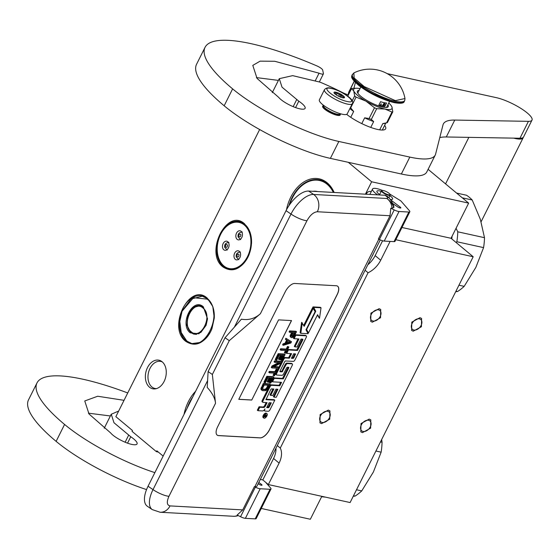 <?xml version="1.0" encoding="UTF-8"?>
<svg xmlns="http://www.w3.org/2000/svg" width="560" height="560" viewBox="0 0 560 560"><rect width="100%" height="100%" fill="white"/><g stroke="black" fill="none" stroke-linecap="round" stroke-linejoin="round"><path stroke-width="0.84" d="M244.594 223.846L250.054 232.162L251.51 243.74L249.179 254.345L247.926 257.173C240.534 269.57 232.225 272.832 223.006 266.959C204.12 253.106 227.045 207.333 244.594 223.846M249.214 254.254A24.465 17.087 102.4 0 1 249.214 254.268A24.465 17.087 102.4 0 1 247.975 257.047A24.465 17.087 102.4 0 1 228.816 269.353A24.465 17.087 102.4 0 1 223.454 266.679A24.465 17.087 102.4 0 1 218.547 237.72A24.465 17.087 102.4 0 1 239.33 221.571A24.465 17.087 102.4 0 1 244.699 224.245A24.465 17.087 102.4 0 1 251.51 243.796M207.347 298.235L212.807 306.544L214.263 318.129L211.932 328.727L210.679 331.555C203.28 343.952 194.978 347.214 185.759 341.341C166.873 327.488 189.798 281.715 207.347 298.235M211.932 328.727L211.96 328.65A24.465 17.087 102.4 0 1 211.96 328.65A24.465 17.087 102.4 0 1 210.728 331.429A24.465 17.087 102.4 0 1 191.569 343.742A24.465 17.087 102.4 0 1 186.2 341.061A24.465 17.087 102.4 0 1 181.3 312.102A24.465 17.087 102.4 0 1 202.083 295.953A24.465 17.087 102.4 0 1 207.452 298.627A24.465 17.087 102.4 0 1 214.263 318.178L214.263 318.129M428.106 169.33L468.65 203.126L371.637 181.776L348.299 162.323M390.117 241.409L380.688 260.225A19.495 13.118 129.8 0 1 368.074 272.741L280.28 448.063A19.495 13.118 129.8 0 1 279.104 463.092L268.352 484.561L350.105 502.551L473.193 256.753L451.045 238.287L468.65 203.126M261.261 508.452L310.345 519.253L321.825 496.328M365.421 194.187L371.637 181.776M451.045 238.287L401.954 227.486M473.193 256.753L395.829 239.722M329.434 417.865A6.433 4.326 129.8 0 0 329.056 411.929A6.433 4.326 129.8 0 0 320.446 415.884A6.433 4.326 129.8 0 0 320.817 421.813A6.433 4.326 129.8 0 0 329.434 417.865M370.314 426.86A6.433 4.326 129.8 0 0 369.936 420.931A6.433 4.326 129.8 0 0 361.319 424.879A6.433 4.326 129.8 0 0 361.697 430.808A6.433 4.326 129.8 0 0 370.314 426.86M380.226 316.428A6.433 4.326 129.8 0 0 379.848 310.499A6.433 4.326 129.8 0 0 371.238 314.454A6.433 4.326 129.8 0 0 371.616 320.383A6.433 4.326 129.8 0 0 380.226 316.428M421.106 325.43A6.433 4.326 129.8 0 0 420.728 319.494A6.433 4.326 129.8 0 0 412.111 323.449A6.433 4.326 129.8 0 0 412.489 329.378A6.433 4.326 129.8 0 0 421.106 325.43M268.352 484.561L262.815 479.948L260.344 479.402M163.149 456.078L156.842 450.821L156.415 451.668L158.368 452.095M259.644 129.535L115.857 416.661L132.475 430.514L132.048 431.354L156.415 451.668M195.594 391.286A36.26 25.326 -77.6 0 0 188.384 401.632A36.26 25.326 -77.6 0 0 184.037 414.372M162.169 361.809A14.623 10.213 -77.6 0 0 161.455 361.277A14.623 10.213 -77.6 0 0 147.252 368.095A14.623 10.213 -77.6 0 0 149.464 387.17A14.623 10.213 -77.6 0 0 155.393 388.85A14.623 10.213 -77.6 0 0 165.655 377.272A14.623 10.213 -77.6 0 0 162.169 361.809M334.166 192.472A36.26 25.326 -77.6 0 0 290.815 197.078A36.26 25.326 -77.6 0 0 286.468 209.846M271.635 456.855A6.335 4.263 -50.2 0 1 271.18 457.954A6.335 4.263 -50.2 0 1 270.557 459.004M372.141 256.144A6.335 4.263 129.8 0 0 372.771 255.087A6.335 4.263 129.8 0 0 373.219 253.995M262.815 479.948L273.567 458.479A19.495 13.118 129.8 0 0 275.954 448.224M367.822 264.775A19.495 13.118 129.8 0 0 375.151 255.612L382.585 240.765M368.074 272.741L365.078 270.249M280.28 448.063L277.284 445.571M192.815 396.844A35.287 24.64 -77.6 0 0 189.616 402.241A35.287 24.64 -77.6 0 0 187.117 408.226M156.443 388.612A13.839 9.667 -77.6 0 1 154.882 388.458A13.839 9.667 -77.6 0 1 151.851 386.939A13.839 9.667 102.4 0 1 149.079 370.559A13.839 9.667 102.4 0 1 160.832 361.424A13.839 9.667 102.4 0 1 162.316 361.928M333.893 192.458A35.287 24.64 -77.6 0 0 319.683 179.935A35.287 24.64 -77.6 0 0 292.047 197.687A35.287 24.64 -77.6 0 0 288.883 205.765M372.344 322.203L370.741 321.433L370.923 313.131L379.12 308.679L380.723 309.449L380.541 317.751L372.344 322.203M419.993 317.674L421.603 318.451L421.414 326.746L413.224 331.198L411.614 330.428L411.803 322.126L419.993 317.674M321.552 423.633L319.949 422.863L320.131 414.561L328.328 410.109L329.931 410.886L329.749 419.188L321.552 423.633M369.201 419.111L370.811 419.881L370.622 428.183L362.432 432.635L360.822 431.858L361.011 423.556L369.201 419.111M323.645 105.385L323.456 105.441A9.744 2.373 -153.4 0 0 322.91 105.833A9.744 2.373 -153.4 0 0 327.376 110.537A9.744 2.373 -153.4 0 0 337.162 114.814A9.744 2.373 26.6 0 0 340.34 114.562A9.744 2.373 26.6 0 0 340.326 113.89L340.256 113.708M323.666 105.406L323.554 105.63A9.261 2.254 -153.4 0 0 327.803 110.096A9.261 2.254 -153.4 0 0 337.099 114.163A9.261 2.254 26.6 0 0 340.116 113.918L340.228 113.694M342.181 114.205A15.596 3.801 -153.4 0 1 326.522 107.352A15.596 3.801 -153.4 0 1 319.375 99.834L324.45 89.691A15.596 3.801 -153.4 0 0 331.604 97.209A15.596 3.801 -153.4 0 0 347.256 104.062A15.596 3.801 -153.4 0 0 352.338 103.656L347.263 113.799A15.596 3.801 26.6 0 1 342.181 114.205M346.997 101.444C335.174 99.134 318.703 85.414 331.492 88.522C343.315 90.832 359.779 104.552 346.997 101.444M335.916 92.211A5.845 1.428 -153.4 0 1 342.356 95.151A5.845 1.428 -153.4 0 1 344.141 97.839A5.845 1.428 -153.4 0 1 342.566 97.755A5.845 1.428 -153.4 0 1 337.302 95.55A5.845 1.428 -153.4 0 1 334.019 92.771A5.845 1.428 -153.4 0 1 335.916 92.211M334.397 93.352A5.068 1.232 -153.4 0 1 335.251 93.142L335.951 92.512L336.973 93.52A5.068 1.232 26.6 0 1 339.444 94.549L340.956 94.591L341.516 95.753A5.068 1.232 26.6 0 1 343.098 97.069L344.155 97.258L343.455 97.888M335.951 92.512L335.16 94.087M336.973 93.52L336.273 94.913M339.444 94.549L338.597 96.25M341.516 95.753L340.788 97.209M343.098 97.069L342.741 97.79M340.956 94.591L339.836 96.831M335.251 93.142L334.894 93.856M380.275 239.904L257.012 486.052A12.67 3.087 -153.4 0 1 254.891 486.675L255.374 487.151A5.845 1.428 26.6 0 0 260.197 488.747L245.385 518.336A5.845 1.428 -153.4 0 1 240.562 516.733L237.153 515.039L242.732 509.894L170.023 505.904A12.67 10.717 -86.9 0 1 160.125 512.253L152.264 509.607L147.308 506.219A23.394 11.109 -55.6 0 1 148.057 486.227L286.041 210.672A23.394 11.109 -55.6 0 1 308.665 191.072L313.621 194.46L386.848 198.478C388.234 198.303 387.856 197.393 385.714 195.748L386.61 196.028C390.061 197.155 394.548 206.766 393.827 207.256L392.035 208.271L390.803 208.208L394.212 209.902A5.845 1.428 26.6 0 0 399.035 211.505L408.856 212.044A5.845 1.428 26.6 0 0 409.836 211.75A5.845 1.428 26.6 0 0 409.43 210.735L400.855 200.907L390.327 194.411A13.643 3.325 26.6 0 0 389.872 194.138M385.714 195.748L385.007 195.258L308.665 191.072M385.007 195.258A6.825 3.241 -55.6 0 1 385.903 195.545L386.61 196.028M382.487 190.442A13.643 3.325 26.6 0 0 372.561 189.014A13.643 3.325 26.6 0 0 377.489 194.726L377.692 194.859M409.836 211.75L395.017 241.339A5.845 1.428 -153.4 0 1 394.037 241.626L384.216 241.087A5.845 1.428 -153.4 0 1 379.4 239.484L378.392 238.987L390.026 215.74L390.803 208.208M258.832 482.426L261.45 484.414A2.142 0.525 -153.4 0 1 262.017 485.156A2.142 0.525 -153.4 0 1 261.66 485.268L261.506 485.254A2.142 0.525 -153.4 0 1 258.811 484.127L258.188 483.707M260.197 488.747L270.018 489.286A5.845 1.428 26.6 0 0 270.998 488.999A5.845 1.428 26.6 0 0 270.592 487.984L265.629 482.293M270.998 488.999L256.186 518.588A5.845 1.428 -153.4 0 1 255.206 518.875L245.385 518.336M390.614 199.829L400.288 207.165A2.142 0.525 -153.4 0 1 400.855 207.914A2.142 0.525 -153.4 0 1 400.498 208.019L400.344 208.012A2.142 0.525 -153.4 0 1 397.642 206.878L392.728 203.511M380.289 194.999L380.086 194.866A8.771 2.135 -153.4 0 1 376.915 191.191A8.771 2.135 -153.4 0 1 381.199 191.352M389.914 195.713A8.771 2.135 -153.4 0 1 392.602 199.052A8.771 2.135 -153.4 0 1 390.257 199.381M242.732 509.894L254.366 486.647M294.749 283.465A9.744 4.627 124.4 0 0 285.327 291.634L217.602 426.874A9.744 4.627 124.4 0 0 217.287 435.204A9.744 4.627 124.4 0 0 218.561 435.61L260.106 437.892A9.744 4.627 124.4 0 0 269.535 429.723L337.26 294.483A9.744 4.627 124.4 0 0 337.568 286.153A9.744 4.627 124.4 0 0 336.294 285.747L294.749 283.465M212.352 374.472L208.11 371.567L207.228 387.415C212.324 393.029 215.089 398.328 215.523 403.312L212.352 374.472L229.285 340.662L260.393 313.712L306.95 220.731C310.121 215.103 313.579 212.107 317.324 211.75L390.026 215.74M229.285 340.662L225.036 337.757L241.388 319.2C248.584 320.418 254.919 318.591 260.393 313.712M370.062 193.998L369.852 194.425M392.035 208.271A12.67 10.717 93.1 0 0 386.848 198.478C390.404 201.103 392.728 204.155 393.82 207.648M217.252 435.176A9.744 4.627 124.4 0 0 218.491 435.561L260.036 437.843A9.744 4.627 124.4 0 0 269.465 429.674L337.19 294.434A9.744 4.627 124.4 0 0 337.533 286.132M208.11 371.567L225.036 337.757M266.966 413.679L266.252 413.196A2.688 1.274 124.4 0 0 265.902 413.084A2.688 1.274 124.4 0 0 263.48 415.009A2.688 1.274 124.4 0 0 263.214 417.634L263.921 418.124A2.688 1.274 124.4 0 0 264.278 418.236A2.688 1.274 124.4 0 0 266.7 416.304A2.688 1.274 124.4 0 0 266.966 413.679A2.688 1.274 124.4 0 0 266.609 413.567A2.688 1.274 124.4 0 0 264.187 415.499A2.688 1.274 124.4 0 0 263.921 418.124M263.97 410.228A2.492 1.183 124.4 0 0 264.194 410.508L264.901 410.991A2.492 1.183 124.4 0 0 265.223 411.096L268.317 411.264A1.673 0.798 124.4 0 0 269.941 409.857L274.799 400.155L265.951 399.651L270.83 389.41L271.432 388.892L273.889 389.025L270.704 395.381L272.783 395.493L275.961 389.137L277.83 389.263L274.12 397.166L276.241 397.285L292.243 365.33A1.673 0.798 124.4 0 0 292.292 363.895A1.673 0.798 124.4 0 0 292.075 363.825L287.546 363.58A1.673 0.798 124.4 0 0 285.922 364.987L282.135 371.861L280.021 371.749L279.958 371.189L284.816 361.487L285.418 360.962L293.293 361.396A1.673 0.798 124.4 0 0 294.917 359.989L306.264 337.316A1.673 0.798 124.4 0 0 306.32 335.888A1.673 0.798 124.4 0 0 306.103 335.818L295.82 335.251L294.091 338.702L298.956 338.968L294.994 346.878L297.066 346.99L301.028 339.08L302.82 339.178L302.876 339.738L297.521 350.441L288.463 349.944L286.734 353.388L291.599 353.661L289.331 358.19L285.362 357.973A1.673 0.798 124.4 0 0 283.738 359.373L276.647 373.541A1.673 0.798 124.4 0 0 276.591 374.976A1.673 0.798 124.4 0 0 276.808 375.046L281.96 375.326A1.673 0.798 124.4 0 0 283.584 373.926L286.678 367.738L287.287 367.213L288.82 367.318L288.799 367.85L283.283 378.875L274.225 378.378L272.496 381.829L281.554 382.326L279.825 385.77L271.663 385.322A1.673 0.798 124.4 0 0 270.039 386.729L262.948 400.897A1.673 0.798 124.4 0 0 262.892 402.325A1.673 0.798 124.4 0 0 263.116 402.395L267.078 402.619L265.356 406.063A1.673 0.798 -55.6 0 1 263.732 407.47L259.763 407.253L258.034 410.697L262.563 410.949A2.492 1.183 124.4 0 0 264.978 408.856A2.492 1.183 124.4 0 0 264.901 410.991M266.154 402.563L264.642 405.58A1.673 0.798 124.4 0 1 263.025 406.987L259.056 406.77L257.327 410.214L258.034 410.697M280.63 382.27L279.118 385.287L270.956 384.839A1.673 0.798 124.4 0 0 269.332 386.246L262.241 400.407A1.673 0.798 124.4 0 0 262.185 401.842A1.673 0.798 124.4 0 0 262.402 401.912M288.141 367.262L282.576 378.392L273.518 377.895L271.789 381.339L272.496 381.829M290.668 353.605L288.617 357.707L284.655 357.483A1.673 0.798 124.4 0 0 283.031 358.89L275.94 373.058A1.673 0.798 124.4 0 0 275.884 374.493A1.673 0.798 124.4 0 0 276.101 374.563M302.218 339.143L296.814 349.958L287.756 349.461L286.027 352.905L286.734 353.388M298.025 338.919L294.28 346.395L294.994 346.878M305.76 335.58A1.673 0.798 124.4 0 0 305.613 335.405A1.673 0.798 124.4 0 0 305.396 335.328L295.113 334.768L293.384 338.219L294.091 338.702M291.732 363.594A1.673 0.798 124.4 0 0 291.585 363.412A1.673 0.798 124.4 0 0 291.368 363.342L286.839 363.097A1.673 0.798 124.4 0 0 285.215 364.497L282.037 370.853L281.428 371.378L279.909 371.294M277.151 389.2L273.413 396.683L274.12 397.166M272.965 388.976L269.997 394.898L270.704 395.381M274.799 400.155L274.092 399.672L265.923 399.224M306.187 329.511L308.462 332.941L317.59 314.706L319.515 318.318L321.027 307.783L313.691 307.384L315.749 311.241L306.621 329.476L308.462 332.941M321.027 307.783L320.32 307.3L312.984 306.894L314.881 311.087M317.373 315.14L319.515 318.318M313.313 308.14L304.192 326.347L301.602 322.329L300.097 332.815L300.811 333.305L308.077 333.704L306.019 329.84L315.154 311.605L312.606 307.657L303.702 325.43M291.648 332.472L290.115 335.818L290.465 337.015L292.019 337.715L294 336.476L296.513 331.73L290.283 331.387L289.793 332.367L292.579 332.521L290.822 336.301L291.172 337.498M296.513 331.73L295.806 331.247L289.576 330.904L289.086 331.884L289.793 332.367M286.629 340.06L285.012 343.28L283.094 343.847L282.597 344.834L283.304 345.317L290.85 343.035L291.508 341.726L286.587 338.765L286.097 339.745L287.364 340.487L285.719 343.77L283.801 344.337L283.304 345.317M291.508 341.726L285.88 338.275L285.39 339.262L286.097 339.745M285.488 350.49L284.396 352.681L285.761 353.199L288.883 346.969L288.218 346.934L286.909 349.559L281.337 349.251L280.847 350.238L286.412 350.539L285.103 353.164M288.883 346.969L287.511 346.451L286.202 349.076L280.63 348.768L280.14 349.748L280.847 350.238M285.11 354.508L284.396 354.025L278.166 353.682L275.212 359.583L275.919 360.073L276.717 360.115L279.181 355.194L281.302 355.313L279.167 359.576L279.965 359.618L282.093 355.355L283.822 355.453L281.358 360.367L282.156 360.409L285.11 354.508L278.873 354.172L275.919 360.073M282.891 355.397L280.651 359.884L281.358 360.367M280.378 355.264L278.46 359.093L279.167 359.576M281.498 361.725L280.791 361.235L274.554 360.899L274.064 361.879L274.771 362.362L280.21 362.663L272.72 366.464L271.978 367.934L278.215 368.277L278.705 367.297L273.399 367.003L280.756 363.195L281.498 361.725L275.261 361.382L274.771 362.362M278.705 367.297L277.998 366.814L274.183 366.604M278.705 362.579L272.013 365.974L271.271 367.451L271.978 367.934M274.162 373.107L273.07 375.298L274.435 375.816L277.557 369.593L276.892 369.551L275.583 372.176L270.011 371.868L269.521 372.855L275.086 373.163L273.777 375.781M277.557 369.593L276.185 369.068L274.869 371.693L269.304 371.385L268.814 372.372L269.521 372.855M273.784 377.132L273.07 376.642L266.84 376.306L263.886 382.207L264.593 382.69L265.391 382.732L267.855 377.818L269.976 377.93L267.841 382.193L268.632 382.235L270.767 377.972L272.496 378.07L270.032 382.984L270.823 383.033L273.784 377.132L267.547 376.789L264.593 382.69M271.565 378.021L269.325 382.501L270.032 382.984M269.045 377.881L267.134 381.71L267.841 382.193M270.172 384.342L269.465 383.859L263.228 383.516L260.918 388.948L261.485 389.984L262.773 390.67L265.51 390.656L267.064 389.725L270.172 384.342L263.935 383.999L261.688 388.759L262.192 390.474M251.748 400.043L291.536 320.586L278.558 319.872L238.77 399.329L251.748 400.043L291.445 320.586M259.056 406.77L259.763 407.253M279.118 385.287L279.825 385.77M273.518 377.895L274.225 378.378M282.576 378.392L283.283 378.875M288.617 357.707L289.331 358.19M287.756 349.461L288.463 349.944M296.814 349.958L297.521 350.441M295.113 334.768L295.82 335.251M315.042 310.758L315.749 311.241M312.984 306.894L313.691 307.384M302.309 322.812L300.811 333.305M290.185 336.49L290.892 336.98M290.115 335.818L290.822 336.301M290.388 334.992L291.102 335.475M289.576 330.904L290.283 331.387M283.094 343.847L283.801 344.337M285.012 343.28L285.719 343.77M285.88 338.275L286.587 338.765M280.63 348.768L281.337 349.251M286.202 349.076L286.909 349.559M287.511 346.451L288.218 346.934M278.166 353.682L278.873 354.172M274.554 360.899L275.261 361.382M272.013 365.974L272.72 366.464M269.304 371.385L270.011 371.868M274.869 371.693L275.583 372.176M276.185 369.068L276.892 369.551M266.84 376.306L267.547 376.789M261.121 389.627L261.828 390.117M260.918 388.948L261.625 389.431M260.981 388.276L261.688 388.759M261.261 387.45L261.968 387.933M263.228 383.516L263.935 383.999M238.791 399.287L251.678 399.994M266.098 416.773L263.956 416.913L264.285 416.255L265.293 416.052L265.622 415.387L264.74 415.338L264.971 414.883L266.987 414.995L266.098 416.773L265.111 416.528M266.7 407.631L269.157 402.731L271.278 402.843L269.094 407.211L268.492 407.729L266.7 407.631M291.403 358.302L293.671 353.773L295.54 353.899L293.797 357.875L293.195 358.4L291.403 358.302M293.37 332.57L295.358 332.675L293.419 336.273L292.117 336.707L291.809 335.678L293.37 332.57M286.335 343.63L287.812 340.683L290.654 342.356L286.335 343.63M267.407 388.234L265.867 389.662L262.822 389.494L262.766 387.975L264.243 385.028L268.884 385.28L267.407 388.234L266.693 387.744L266.238 388.395L266.945 388.878M264.747 416.276L265.811 417.018M264.95 414.925L265.622 415.387M270.354 402.794L268.387 406.721L269.094 407.211M266.917 407.197L268.387 406.721M291.62 357.868L293.09 357.392L294.861 353.836M294.434 332.626L293.09 335.307L293.804 335.79M293.09 335.307L292.712 335.79L293.419 336.273M292.712 335.79L292.285 336.105L292.992 336.588M292.285 336.105L291.802 336.245L292.516 336.728M289.863 341.894L286.741 342.818M266.238 388.395L265.727 388.871L266.434 389.354M265.727 388.871L265.16 389.179L265.867 389.662M265.16 389.179L264.551 389.312L265.258 389.795M262.682 389.284L263.27 389.69M264.551 389.312L262.626 389.207M267.953 385.231L266.693 387.744M265.251 416.122L265.895 416.339L266.413 415.436L265.209 415.107M265.3 414.925L266.007 415.408L265.552 416.325M266.413 415.436L266.007 415.408M389.991 194.369A4.487 1.092 -153.4 0 0 385.658 191.31A4.487 1.092 26.6 0 0 382.228 190.484A4.487 1.092 26.6 0 0 386.323 194.033A4.487 1.092 -153.4 0 0 389.991 194.369L390.173 194.852A4.872 1.19 -153.4 0 1 390.18 195.188A4.872 1.19 -153.4 0 1 386.183 194.488A4.872 1.19 26.6 0 1 381.465 190.827L379.61 194.53M382.228 190.484L381.738 190.631A4.872 1.19 26.6 0 0 381.465 190.827M289.667 204.61A34.699 24.234 102.4 0 1 290.633 201.915A34.699 24.234 102.4 0 1 327.166 184.303A34.699 24.234 -77.6 0 1 333.347 192.423M312.963 191.303A23.492 16.408 102.4 0 1 317.576 191.562M290.647 201.873A35.091 24.507 102.4 0 1 290.661 201.831A35.091 24.507 102.4 0 1 319.914 180.187A35.091 24.507 102.4 0 1 327.607 184.03A35.091 24.507 -77.6 0 1 330.547 187.012M456.568 193.053L466.501 195.244A53.606 37.443 102.4 0 1 469.462 197.414A53.606 37.443 102.4 0 1 472.213 200.004L462.28 197.813M451.472 238.644A48.244 33.698 -77.6 0 0 451.647 237.076M451.78 238.903A48.734 34.034 -77.6 0 0 452.074 236.222M455.686 291.718L457.541 291.522A53.606 37.443 -77.6 0 0 464.177 286.356L475.86 267.379L483.574 247.618L456.848 241.738L456.218 242.606M464.177 286.356L458.948 285.201M456.848 241.738A53.606 37.443 -77.6 0 0 457.772 231.805L456.05 228.291M457.541 291.522L455.959 291.172M483.574 247.618A53.606 37.443 -77.6 0 0 484.498 237.685L457.772 231.805M472.213 200.004L480.326 219.275L484.498 237.685M189.329 403.816A34.699 24.234 102.4 0 1 190.61 401.254M189.252 403.97A35.091 24.507 102.4 0 1 190.799 400.869M353.248 496.272L355.103 496.076A53.606 37.443 -77.6 0 0 361.739 490.91L373.387 472.017L381.136 452.172L375.914 451.024M361.739 490.91L356.517 489.755M325.57 497.154L321.622 496.727M355.103 496.076L353.521 495.726M381.136 452.172A53.606 37.443 -77.6 0 0 382.06 442.239L380.485 441.896M381.668 439.523L382.06 442.239M240.429 239.225A4.627 3.234 -77.6 0 0 242.459 234.423A4.627 3.234 -77.6 0 0 240.149 230.797A4.627 3.234 -77.6 0 0 237.881 231.413A4.627 3.234 -77.6 0 0 235.844 236.215A4.627 3.234 -77.6 0 0 238.161 239.841A4.627 3.234 -77.6 0 0 240.429 239.225M238.567 259.238A4.627 3.234 -77.6 0 0 240.597 254.436A4.627 3.234 -77.6 0 0 238.287 250.81A4.627 3.234 -77.6 0 0 236.019 251.426A4.627 3.234 -77.6 0 0 233.982 256.228A4.627 3.234 -77.6 0 0 236.299 259.854A4.627 3.234 -77.6 0 0 238.567 259.238M240.562 265.363A23.59 16.471 102.4 0 1 217.266 247.037A23.59 16.471 102.4 0 1 219.485 236.978A23.59 16.471 102.4 0 1 227.591 225.561A23.59 16.471 -77.6 0 1 249.648 233.331A23.59 16.471 -77.6 0 1 240.562 265.363M227.052 249.641A4.627 3.234 -77.6 0 0 229.089 244.839A4.627 3.234 -77.6 0 0 226.772 241.213A4.627 3.234 -77.6 0 0 224.504 241.829A4.627 3.234 -77.6 0 0 222.474 246.638A4.627 3.234 -77.6 0 0 224.784 250.257A4.627 3.234 -77.6 0 0 227.052 249.641M242.543 222.775L239.498 222.103A23.975 16.744 -77.6 0 1 251.475 240.877A23.975 16.744 -77.6 0 1 240.94 265.755A23.975 16.744 102.4 0 1 229.194 268.94A23.975 16.744 102.4 0 1 217.259 247.128A23.975 16.744 102.4 0 1 217.266 247.079M219.499 236.936A23.975 16.744 102.4 0 1 219.513 236.894A23.975 16.744 102.4 0 1 227.752 225.295A23.975 16.744 -77.6 0 1 239.498 222.103M207.529 318.766L203.448 307.23L200.242 305.627L193.095 307.559L187.817 315.28L186.893 325.164L190.75 332.584L193.956 334.187L200.823 332.465L206.08 325.325M203.343 306.831C192.745 296.856 178.906 324.499 190.309 332.864L198.919 333.781L206.108 325.248L207.522 318.843L203.343 306.831M186.459 340.557C203.315 356.426 225.344 312.445 207.2 299.138L193.494 297.675L182.056 311.255L179.809 321.447L181.209 332.57L186.459 340.557M179.781 322.049L181.307 333.053L186.557 340.956L191.884 343.609L200.536 342.419M209.699 300.958L207.641 298.858L202.314 296.205L190.974 299.019L182.245 310.765M203.028 308.07C193.389 299.005 180.803 324.135 191.17 331.737C200.809 340.809 213.395 315.679 203.028 308.07M481.096 221.76L523.11 137.865A24.367 5.936 26.6 0 1 515.172 138.495A24.367 5.936 -153.4 0 1 513.667 138.131M523.11 137.865A24.367 5.936 26.6 0 0 523.257 137.41M319.34 81.956L323.407 73.843A5.845 1.428 26.6 0 1 319.06 73.192L274.778 61.285L260.134 61.145L252.791 65.394L257.068 78.428L278.754 97.426A14.812 3.612 26.6 0 0 280.861 99.498A14.812 3.612 26.6 0 0 299.635 108.794A16.765 4.081 26.6 0 0 305.102 108.36A16.765 4.081 26.6 0 0 298.795 101.178L282.023 87.171L279.286 78.666L292.677 75.635L319.62 82.054A9.744 2.373 26.6 0 1 322 82.964A86.744 21.133 26.6 0 1 342.321 92.456A9.744 2.373 -153.4 0 0 348.418 94.864M278.425 80.395L256.417 77.595M354.277 81.333L348.649 92.568L348.096 94.78M348.649 92.568A77.973 18.998 -153.4 0 1 349.006 91.609L354.2 81.242M439.782 137.585A77.973 18.998 26.6 0 1 446.292 136.976L519.967 138.243A24.367 5.936 26.6 0 0 523.537 137.025L532 120.12A24.367 5.936 26.6 0 0 520.828 108.367A24.367 5.936 26.6 0 0 496.363 97.664L387.205 73.64M435.239 155.078L426.776 171.983A77.973 18.998 -153.4 0 1 401.359 173.999L330.379 158.375L338.842 141.47L409.822 157.094A77.973 18.998 26.6 0 0 435.239 155.078A77.973 18.998 26.6 0 0 435.596 154.119L442.988 124.936A77.973 18.998 -153.4 0 1 443.338 123.977A77.973 18.998 -153.4 0 1 454.755 120.071L528.43 121.338A24.367 5.936 26.6 0 0 532 120.12M323.407 73.843A5.845 1.428 26.6 0 0 323.428 73.549L322.679 70.056A5.845 1.428 26.6 0 0 316.82 65.877A141.33 34.426 26.6 0 0 205.044 47.341L196.574 64.246A141.33 34.426 26.6 0 0 224.161 105.784A83.825 20.419 26.6 0 0 330.379 158.375M355.39 82.495L353.927 88.27M205.044 47.341A141.33 34.426 26.6 0 0 232.624 88.879A83.825 20.419 26.6 0 0 338.842 141.47M322.812 106.022A9.807 2.387 26.6 0 0 322.644 106.232A9.807 2.387 26.6 0 0 324.555 109.109A9.807 2.387 26.6 0 0 333.858 114.303A9.807 2.387 26.6 0 0 340.179 115.01A9.807 2.387 26.6 0 0 340.242 114.751M346.654 114.331A24.857 6.055 26.6 0 0 370.069 127.169A24.857 6.055 26.6 0 0 385.658 128.793A24.857 6.055 26.6 0 0 384.643 125.363M124.04 400.323L97.678 396.242L84.749 400.967L89.026 414.001L110.712 432.992A14.812 3.612 26.6 0 0 112.819 435.064A14.812 3.612 26.6 0 0 131.593 444.36A16.765 4.081 26.6 0 0 137.06 443.926A16.765 4.081 26.6 0 0 130.753 436.744L113.981 422.744L111.244 414.239L118.671 411.054M110.383 415.968L88.375 413.168M127.729 392.959A141.33 34.426 26.6 0 0 37.002 382.907L28.532 399.812A141.33 34.426 26.6 0 0 56.119 441.357A83.825 20.419 26.6 0 0 146.552 489.587M37.002 382.907A141.33 34.426 26.6 0 0 64.582 424.452A83.825 20.419 26.6 0 0 154.868 472.633M361.781 123.606L364.672 117.831L369.096 118.538L374.493 107.772A24.073 5.866 26.6 0 0 376.705 108.689L385 109.053L392 112.056A24.073 5.866 26.6 0 0 392.798 111.804L391.902 106.834L391.223 105.672M350.735 117.313L353.668 111.461L350.679 107.877L356.069 97.111L365.939 101.122L374.493 107.772M352.24 100.765L354.655 95.935L353.759 90.965A21.441 5.222 26.6 0 0 365.939 101.122A21.441 5.222 26.6 0 0 385 109.053M351.533 88.641L353.759 90.965A21.441 5.222 26.6 0 1 356.58 88.228L352.331 88.382A24.073 5.866 26.6 0 0 351.533 88.641L347.767 96.173M379.68 129.836L382.809 123.585L386.61 122.829A24.073 5.866 26.6 0 0 386.953 122.738A24.073 5.866 26.6 0 0 387.408 122.57L392.798 111.804M382.305 130.046L385.784 123.088M386.61 122.829L392 112.056M370.748 127.414L373.667 121.576L371.308 119.462L376.705 108.689M373.667 121.576A22.421 5.46 -153.4 0 1 364.672 117.831M371.308 119.462A24.073 5.866 -153.4 0 1 369.096 118.538M356.069 97.111A24.073 5.866 -153.4 0 1 354.655 95.935M353.668 111.461A22.421 5.46 -153.4 0 1 349.888 108.556M359.996 88.613A21.441 5.222 26.6 0 0 356.58 88.228M385.028 109.06A21.441 5.222 26.6 0 0 391.902 106.834A21.441 5.222 26.6 0 0 391.111 105.518A21.441 5.222 26.6 0 0 388.759 103.012M359.128 90.342A17.255 4.2 -153.4 0 0 357.399 91.175A17.255 4.2 -153.4 0 0 365.309 99.498A17.255 4.2 -153.4 0 0 382.634 107.072A17.255 4.2 26.6 0 0 388.255 106.624A17.255 4.2 26.6 0 0 387.891 104.741M382.809 123.585A22.421 5.46 26.6 0 0 384.846 123.368L386.953 122.738M387.31 107.317A17.255 4.2 26.6 0 0 386.96 106.603M357.413 92.351A17.255 4.2 -153.4 0 1 358.197 92.204M384.083 104.461L384.776 104.545L384.825 103.789L384.692 104.482M352.457 74.27A29.239 7.126 -153.4 0 0 365.869 88.375A29.239 7.126 -153.4 0 0 395.22 101.213A29.239 7.126 -153.4 0 0 404.754 100.457L404.985 98.539L395.36 100.639L364.182 86.576L354.151 78.015L353.857 72.94L352.016 75.159A29.239 7.126 -153.4 0 0 365.421 89.264A29.239 7.126 -153.4 0 0 394.779 102.102A29.239 7.126 -153.4 0 0 404.306 101.346C404.005 103.348 400.575 103.768 394.016 102.592C381.927 99.463 370.363 93.898 359.338 85.897C347.809 76.132 352.821 76.118 352.016 75.159M393.799 102.48L367.57 91.385L352.331 77.812M378.882 105.077A16.079 3.92 26.6 0 0 382.221 106.015A16.079 3.92 26.6 0 0 384.895 106.393L386.582 103.012A16.079 3.92 26.6 0 1 383.915 102.627A16.079 3.92 26.6 0 1 380.576 101.689L378.882 105.077L384.895 106.393M384.692 102.998L384.832 103.607M384.881 103.621L384.489 102.935L383.894 103.481L384.706 103.012L384.657 103.705M383.957 104.454L383.299 104.286L383.929 103.572L383.194 104.384L383.894 104.566L383.334 104.314M383.929 103.572L383.194 104.384M384.762 103.775L384.657 104.454M382.998 104.755L382.627 105.49L383.306 105.035L382.998 104.755L382.662 105.518M383.677 104.909L383.222 105.623M383.845 105.315L383.852 105.784L384.279 105.231L384.055 105.826L384.419 105.091L383.852 105.693L383.943 104.986L383.775 105.763M384.034 105.007L383.579 105.721M384.419 105.091L383.88 105.588M384.153 105.399L383.992 105.812M380.66 104.622L381.178 103.824L380.66 104.622M384.762 102.879L383.929 103.509M383.663 105.028L383.278 105.532L383.712 105.091M380.688 260.225L375.151 255.612M279.104 463.092L273.567 458.479M366.842 194.264A3.899 0.952 -153.4 0 1 366.534 193.543L366.191 194.229M152.264 509.607A23.394 11.109 -55.6 0 1 153.013 489.622L148.057 486.227M160.125 512.253L233.352 516.271A12.67 10.717 -86.9 0 0 237.846 515.382M286.041 210.672L290.997 214.06A23.394 11.109 -55.6 0 1 313.621 194.46A12.67 10.717 93.1 0 1 317.324 211.75M170.023 505.904C166.824 505.162 166.474 501.956 168.966 496.293A12.67 3.087 26.6 0 1 153.013 489.622L207.578 380.66M234.409 327.068L290.997 214.06A12.67 3.087 26.6 0 0 306.95 220.731M255.374 487.151L240.562 516.733M378.819 239.197L254.891 486.675M168.966 496.293L215.523 403.312M408.856 212.044L394.037 241.626M399.035 211.505L384.216 241.087M394.212 209.902L379.4 239.484M399.903 207.935L400.288 207.165M270.018 489.286L255.206 518.875M261.065 485.184L261.45 484.414M263.025 406.987L263.732 407.47M264.642 405.58L265.356 406.063M262.241 400.407L262.948 400.897M269.332 386.246L270.039 386.729M270.956 384.839L271.663 385.322M288.092 367.367L288.799 367.85M275.94 373.058L276.647 373.541M283.031 358.89L283.738 359.373M284.655 357.483L285.362 357.973M302.169 339.255L302.876 339.738M305.396 335.328L306.103 335.818M281.428 371.378L282.135 371.861M282.037 370.853L282.744 371.343M285.215 364.497L285.922 364.987M286.839 363.097L287.546 363.58M291.368 363.342L292.075 363.825M277.102 389.312L277.809 389.795M264.145 416.535L264.754 416.955M267.778 407.246L268.492 407.729M294.812 353.948L295.519 354.431M293.09 357.392L293.797 357.875M292.481 357.917L293.195 358.4M236.901 256.137L236.943 256.284C238.098 257.46 238.798 256.97 239.043 254.828L239.001 254.681C237.846 253.505 237.146 253.995 236.901 256.137M238.763 236.124L238.805 236.271C239.96 237.447 240.66 236.957 240.905 234.815L240.863 234.668C239.708 233.492 239.008 233.982 238.763 236.124M225.393 246.54L225.428 246.687C226.59 247.863 227.29 247.38 227.528 245.231L227.493 245.084C226.338 243.915 225.638 244.398 225.393 246.54M191.38 332.535A14.427 10.073 -77.6 0 0 194.544 334.117A14.427 10.073 -77.6 0 0 196.749 334.25M202.811 306.747A14.427 10.073 -77.6 0 0 200.746 305.935C189.966 302.771 181.895 325.696 191.219 332.458L194.817 334.173A14.427 10.073 -77.6 0 0 196.035 334.334M202.188 306.369A14.427 10.073 -77.6 0 0 201.019 305.998A14.427 10.073 -77.6 0 0 200.879 305.97M194.677 334.145A14.427 10.073 -77.6 0 0 194.817 334.173L195.986 334.334M319.06 73.192L315.301 80.689M295.582 107.59L298.795 101.178M293.174 106.645L296.639 99.722M519.967 138.243L528.43 121.338M446.292 136.976L454.755 120.071M409.822 157.094L401.359 173.999M224.161 105.784L232.624 88.879M127.547 443.156L130.753 436.744M125.132 442.218L128.597 435.288M56.119 441.357L64.582 424.452M386.953 107.401A16.765 4.081 26.6 0 0 386.792 106.932M358.036 92.533A16.765 4.081 26.6 0 0 357.56 92.687M340.34 114.562L340.011 115.22M322.91 105.833L322.581 106.491M352.338 103.656C355.502 99.141 339.304 90.048 331.058 88.305C328.279 87.36 326.074 87.822 324.45 89.691M371.266 191.597A3.899 3.899 0 0 0 366.534 193.543M233.352 516.271A12.67 12.67 0 0 0 238.238 515.578M372.561 189.014L370.02 194.082M262.892 402.325L262.185 401.842M276.591 374.976L275.884 374.493M306.32 335.888L305.613 335.405M292.292 363.895L291.585 363.412M390.18 195.188L388.85 197.841M322.168 180.684L319.914 180.187M240.443 252.035C237.181 252.322 235.788 253.981 236.257 257.012L238.77 259.651M242.312 232.022C239.05 232.309 237.65 233.968 238.119 236.999L240.632 239.638M228.935 242.438C225.673 242.725 224.28 244.384 224.742 247.415L227.255 250.054M232.239 269.612L229.194 268.94M193.711 344.015L191.884 343.609M204.148 296.604L202.314 296.205M202.146 306.341L200.746 305.935M445.564 183.883L468.86 137.361M272.272 92.673L279.237 78.771M104.23 428.246L111.195 414.337M404.985 98.546A35.672 35.672 0 0 0 353.857 72.94M404.754 100.457L404.306 101.346M360.801 86.996L357.77 93.065M389.564 101.402L386.526 107.464M380.555 104.573A0.49 0.49 0 0 0 381.304 104.412A0.49 0.49 0 0 0 381.178 103.824"/></g></svg>
